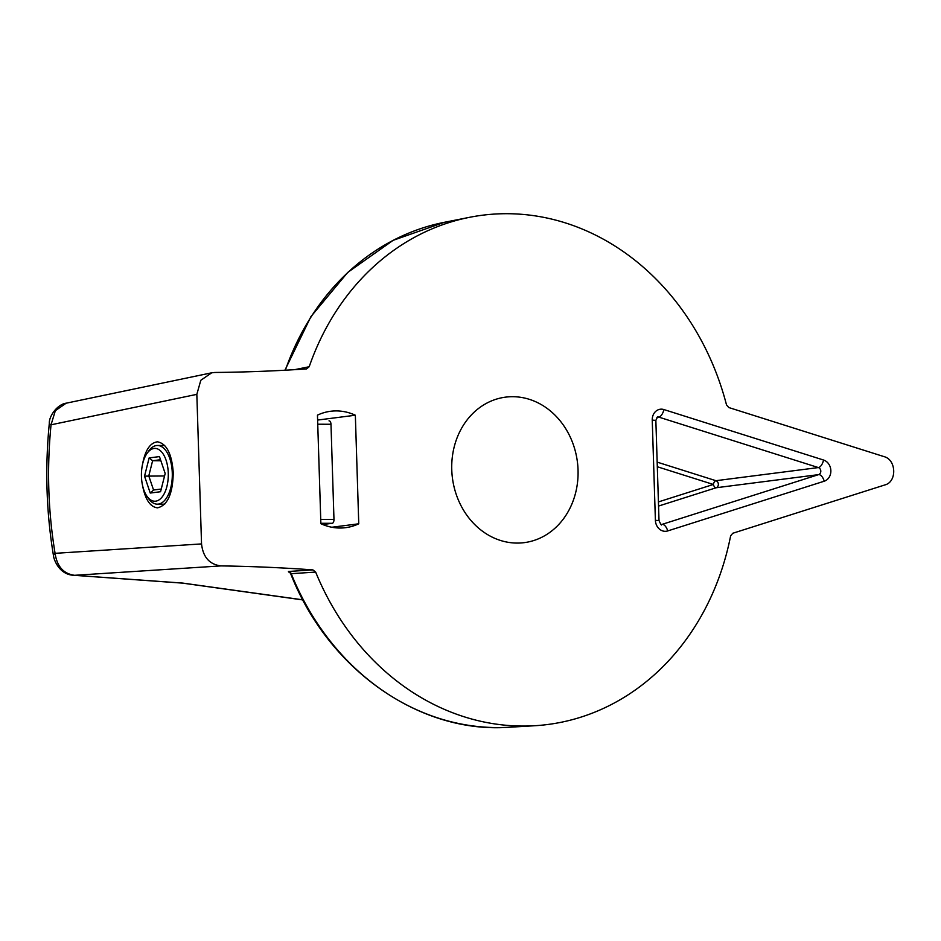 <?xml version="1.0" encoding="UTF-8"?>
<svg xmlns="http://www.w3.org/2000/svg" width="941" height="941" viewBox="0 0 941 941"><rect width="100%" height="100%" fill="white"/><g stroke="black" fill="none" stroke-linecap="round" stroke-linejoin="round"><path stroke-width="1.41" d="M322.739 524.525L332.232 523.314A3.67 1.87 -89.9 0 0 333.973 519.42L330.985 424.262A3.67 1.87 -89.9 0 0 329.127 420.839A3.67 1.87 -89.9 0 0 329.009 420.839L329.127 420.839M146.961 453.503L148.619 451.139A29.336 14.927 90.1 0 1 157.453 445.481A29.336 14.927 90.1 0 1 172.309 474.864A29.336 14.927 90.1 0 1 157.312 504.164A29.336 14.927 90.1 0 1 148.502 498.471L146.867 496.095A26.407 13.433 90.1 0 1 141.444 476.534A26.407 13.433 90.1 0 1 146.961 453.503A26.407 13.433 90.1 0 1 164.875 457.15A26.407 13.433 90.1 0 1 164.793 492.543A26.407 13.433 90.1 0 1 146.867 496.095M160.57 491.72L150.242 493.049L144.538 476.146L149.149 457.914L159.464 456.597L165.181 473.499L160.57 491.72M160.523 459.726L152.618 460.737L148.784 475.923L153.548 490.014L161.252 489.026M160.876 460.761L152.618 460.737L149.149 457.914M164.557 475.97L144.538 476.146M153.548 490.014L150.242 493.049M451.762 469.735A73.351 63 -97.3 0 1 505.588 397.137A73.351 63 -97.3 0 1 577.398 461.878A73.351 63 -97.3 0 1 524.231 542.639A73.351 63 -97.3 0 1 451.762 469.735M294.639 369.672L309.201 366.731A256.728 220.512 -97.3 0 1 469.512 217.324A256.728 220.512 -97.3 0 1 726.523 404.948L728.816 407.547L884.152 456.656C896.397 459.82 897.091 481.78 885.046 484.886L732.768 533.265L730.628 535.852A256.728 220.512 -97.3 0 1 534.676 725.734A256.728 220.512 -97.3 0 1 315.658 572.081L291.216 573.681A3.67 3.199 86.3 0 0 288.44 571.481L312.894 569.893L315.658 572.081M309.201 366.731L306.578 368.907A2124.413 1824.787 -97.3 0 1 214.889 372.46L211.713 372.801L200.809 380.282L196.834 394.35L201.539 543.922C203.033 557.143 209.514 564.471 220.97 565.906A2124.413 1824.787 -97.3 0 1 312.894 569.893M317.458 415.146A58.683 50.402 -97.3 0 1 330.644 411.264A58.683 50.402 -97.3 0 1 355.345 415.228L358.756 523.796A58.683 50.402 -97.3 0 1 345.57 527.678A58.683 50.402 -97.3 0 1 320.869 523.702L317.458 415.146M142.467 485.097C145.137 499.377 150.137 506.964 157.465 507.834C167.545 505.529 172.803 493.813 173.25 472.676C171.85 453.821 166.592 443.54 157.5 441.823C150.007 442.717 144.961 450.504 142.362 465.195M302.884 599.935L182.578 583.126L74.068 575.304C58.883 574.869 53.684 558.895 53.496 555.766A14.668 4.27 -9.6 0 1 55.084 553.332C57.013 566.482 63.506 573.798 74.574 575.304L182.766 583.091L302.837 599.829M220.97 565.906L74.574 575.304A14.668 10.292 -88.1 0 1 74.068 575.304M53.496 555.766C46.297 512.375 44.909 468.23 49.32 423.332C48.932 415.934 57.577 404.242 66.164 403.195L55.343 410.688L51.037 424.803C46.756 468.618 48.109 511.457 55.084 553.332L201.539 543.922M534.676 725.734L509.128 727.252A254.976 219.018 -97.3 0 1 291.216 573.681L288.558 571.881L290.028 572.093M317.611 420.062L355.345 415.228M331.82 527.242L358.756 523.796M49.32 423.332A14.668 2.658 5.8 0 0 51.037 424.803L196.834 394.35M320.857 523.29L332.232 523.314M320.728 519.385L333.973 519.42M317.74 424.226L330.985 424.262M652.242 420.121L655.395 520.326L659.006 520.573L655.853 420.368L657.524 416.981A3.67 3.152 -97.3 0 1 658.712 417.086A7.34 3.493 -72.5 0 0 663.887 409.558A10.998 9.445 -97.3 0 0 652.242 420.121L655.853 420.368M657.159 462.125L715.936 480.698A3.67 1.741 -72.5 0 0 713.349 484.462A3.67 1.858 -107.6 0 0 716.148 487.756A3.67 3.152 82.7 0 0 715.936 480.698L818.376 467.571A7.34 3.493 -72.5 0 0 823.551 460.031L663.887 409.558M823.551 460.031A10.998 9.445 -97.3 0 1 830.856 470.641A10.998 9.445 -97.3 0 1 824.21 481.216L667.698 530.936A10.998 9.445 -97.3 0 1 655.395 520.326M667.698 530.936A7.34 3.705 -107.6 0 0 662.088 524.36L818.599 474.629A7.34 3.705 72.4 0 1 824.21 481.216M285.358 370.201A254.976 219.018 -97.3 0 1 444.411 222.299L469.512 217.324M656.889 417.322L658.712 417.086L818.376 467.571A3.67 3.152 -97.3 0 1 818.599 474.629L716.148 487.756L658.547 506.058M658.418 501.918L713.349 484.462L657.312 466.748M661.335 524.455L662.088 524.36A3.67 3.152 -97.3 0 1 661.605 524.455C661.688 525.854 660.817 524.56 659.006 520.573M157.312 504.164L164.71 504.188M157.453 445.481L164.734 445.505M66.164 403.195L211.713 372.801M509.128 727.252C419.557 733.956 328.291 669.686 290.769 573.939M284.911 370.236L310.918 316.611L347.723 272.419L393.138 240.331L444.411 222.299"/></g></svg>
